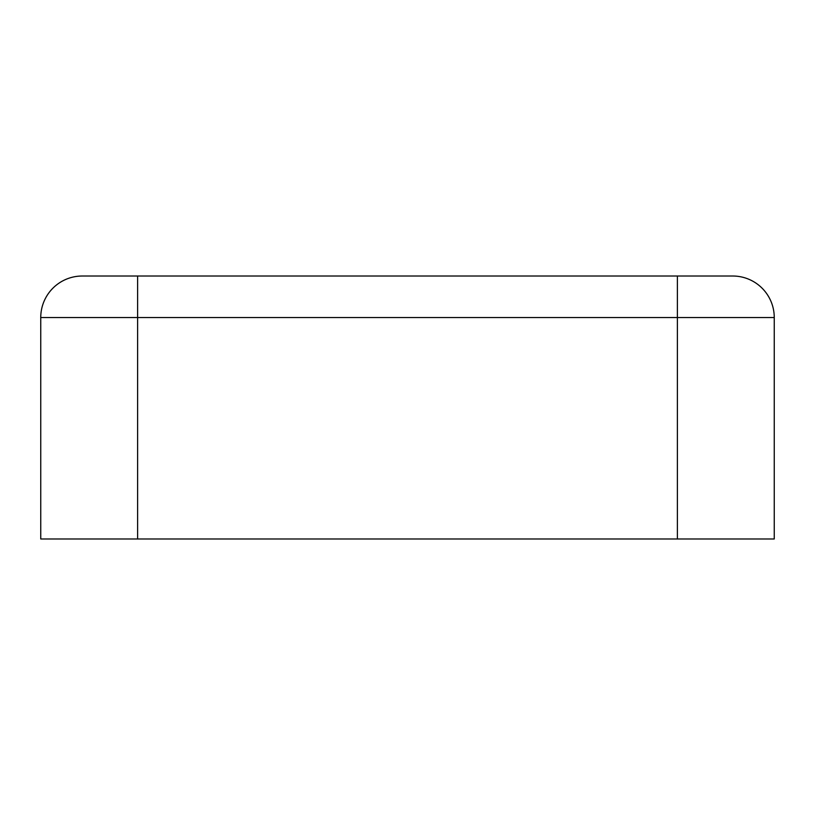 <?xml version="1.0" encoding="UTF-8"?>
<svg xmlns="http://www.w3.org/2000/svg" width="815" height="815" viewBox="0 0 815 815"><rect width="100%" height="100%" fill="white"/><g stroke="black" fill="none" stroke-linecap="round" stroke-linejoin="round"><path stroke-width="1.22" d="M137.623 276.02L137.623 317.544L40.75 317.544A41.514 41.514 0 0 1 82.264 276.02A41.514 41.514 0 0 0 40.75 317.544A41.514 41.514 0 0 1 82.264 276.02L732.736 276.02A41.514 41.514 0 0 1 774.25 317.544L774.25 538.98L40.75 538.98L40.75 317.544L40.75 538.98M677.377 276.02L677.377 317.544L774.25 317.544M137.623 538.98L137.623 317.544L677.377 317.544L677.377 538.98"/></g></svg>
